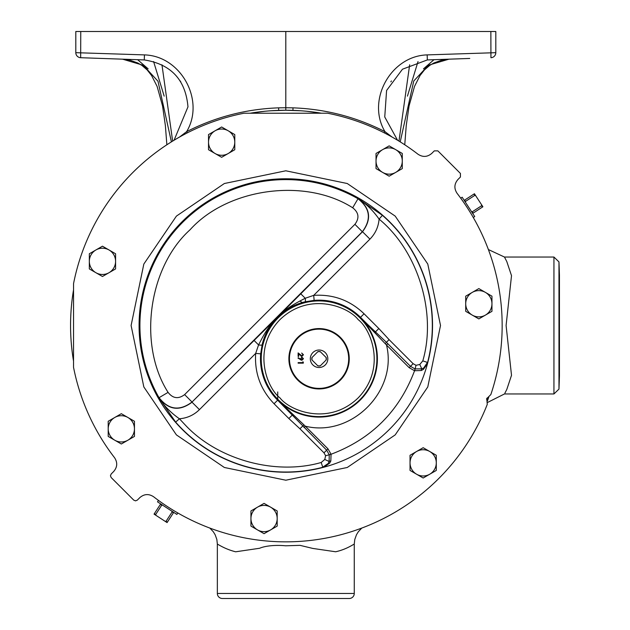 <?xml version="1.0" encoding="UTF-8"?>
<svg xmlns="http://www.w3.org/2000/svg" width="630" height="630" viewBox="0 0 630 630"><rect width="100%" height="100%" fill="white"/><g stroke="black" fill="none" stroke-linecap="round" stroke-linejoin="round"><path stroke-width="0.94" d="M222.39 598.5A5.04 5.04 0 0 1 217.35 593.46L354.265 593.46A5.04 5.04 0 0 1 349.225 598.5L222.39 598.5M176.416 434.897L143.829 386.946L131.103 325.497L143.829 264.057L176.416 216.106L224.359 183.519L285.807 170.793L347.256 183.519L395.199 216.106L427.786 264.057L440.512 325.497L427.786 386.946L395.199 434.897L347.256 467.484L285.807 480.21L224.359 467.484L176.416 434.897M387.82 343.681L386.497 345.004L409.153 367.668L414.564 370.747L415.028 368.928L410.484 366.337L386.395 342.287L360.305 317.52L386.497 345.004C397.916 391.065 351.375 437.606 305.314 426.187L327.978 448.851L331.057 454.254C371.472 439 399.302 411.162 414.564 370.747L421.32 370.511L423.423 369.385L427.518 363.557L428.053 361.502L427.778 362.541L422.801 360.872C436.937 312.708 417.895 250.96 379.087 219.114L382.41 215.326L358.068 198.631L352.674 207.774C305.29 177.487 227.714 187.976 190.071 229.761C148.286 267.404 137.797 344.98 168.076 392.372L158.941 397.758L175.636 422.1L179.424 418.777L185.763 425.549C218.319 459.939 275.672 475.587 321.182 462.491L322.851 467.468L321.812 467.744L323.867 467.208L329.695 463.113L330.821 461.018L331.057 454.254L329.238 454.718L329.128 461.459A2.52 1.378 11.9 0 1 330.821 461.018M423.486 68.843L433.983 59.7M418.021 61.551L407.437 96.138M487.62 402.42L504.465 393.963L553.943 393.963L553.943 257.04L504.465 257.04L506.803 261.576L511.513 275.664L506.095 325.497L511.513 375.307L506.811 389.419L504.898 393.144M488.281 398.546L487.478 400.743M488.754 397.231A215.247 215.247 0 0 1 487.384 401.003M73.45 360.651A215.247 215.247 0 0 1 73.45 290.343M559.44 375.779L559.44 275.223L558.975 261.907L558.975 389.096L559.44 375.779M473.264 217.476L474.737 216.586L462.152 197.206L460.735 198.19M158.5 500.425L157.508 501.842L176.888 514.427L177.786 512.954M217.35 593.46L217.35 544.218C216.736 543.328 224.146 548.974 235.667 551.793L259.615 548.265C265.907 545.564 276.657 544.903 285.618 545.793L300.03 545.352L312.811 548.431L335.648 551.77C347.374 549.21 354.753 543.304 354.257 544.21L354.265 593.46M133.749 500.126L135.537 500.866L137.316 500.126L139.789 497.653C144.168 493.904 148.782 493.605 153.618 496.771A216.35 216.35 0 0 0 487.273 404.365L486.856 399.869A1.417 1.417 0 0 1 487.62 397.766L490.833 394.585A216.35 216.35 0 0 0 457.073 193.308C453.915 188.488 454.206 183.873 457.963 179.479L460.435 177.006L460.435 173.447L437.866 150.869L434.298 150.869L431.826 153.342C427.447 157.098 422.832 157.39 417.997 154.232A216.35 216.35 0 0 0 327.568 113.219L243.96 113.235A216.35 216.35 0 0 0 73.545 283.657L73.529 367.259A216.35 216.35 0 0 0 114.542 457.687C117.7 462.514 117.408 467.129 113.652 471.523L111.179 473.996L110.439 475.776L111.179 477.556L133.749 500.126M491.959 303.755A13.128 13.128 0 0 1 485.399 315.118L491.959 311.33L491.959 296.171L478.839 288.595L465.712 296.171L465.712 311.33L478.839 318.906L485.399 315.118A13.128 13.128 0 0 1 465.712 303.755A13.128 13.128 0 0 1 485.399 292.383A13.128 13.128 0 0 1 485.399 315.118M319.071 388.946A30.185 30.185 0 0 1 288.886 358.761A30.185 30.185 0 0 1 319.071 328.577A30.185 30.185 0 0 1 349.248 358.761A30.185 30.185 0 0 1 319.071 388.946M319.071 329.143A29.618 29.618 0 0 1 348.689 358.761A29.618 29.618 0 0 1 319.071 388.379A29.618 29.618 0 0 1 289.454 358.761A29.618 29.618 0 0 1 319.071 329.143M327.813 358.761A8.741 8.741 0 0 1 319.071 367.51A8.741 8.741 0 0 1 310.322 358.761A8.741 8.741 0 0 1 319.071 350.02A8.741 8.741 0 0 1 327.813 358.761M326.08 360.053A7.127 7.127 0 0 0 326.08 357.47L326.23 357.62A7.253 7.253 0 0 1 326.23 359.903L320.363 365.77A7.127 7.127 0 0 1 317.78 365.77L317.93 365.92A7.253 7.253 0 0 0 320.213 365.92L320.363 365.77M490.857 31.5L490.943 57.708A5.04 5.04 0 0 0 495.81 52.676L495.81 31.5L75.805 31.5L75.805 52.676A5.04 5.04 0 0 0 80.671 57.708L144.27 59.929C171.061 64.181 185.63 79.821 187.968 106.856L174.069 140.238M409.658 64.772L398.971 141.104M161.957 64.772L172.644 141.104M469.767 58.448L427.345 59.929L427.172 54.897C390.734 55.873 366.274 100.351 384.969 131.638L392.128 137.072M101.847 58.448L112.998 58.842M458.616 58.842L427.345 59.929L402.468 69.213L386.584 90.492L384.749 116.975L397.546 140.238M164.178 96.138L153.594 61.551M122.669 59.173L144.27 59.929L144.443 54.897L75.805 52.676A5.04 5.04 0 0 0 80.671 57.708L80.758 31.5M179.487 137.072L186.645 131.638C205.341 100.351 180.881 55.873 144.443 54.897M137.639 59.7L148.129 68.843M400.215 141.876L413.752 81.002L428.439 65.229L448.946 59.173M171.399 141.876L157.98 81.215L143.262 65.284L122.693 59.204M180.779 81.853L180.196 80.947M391.419 80.947L390.836 81.853M271.01 110.762L285.807 110.242L285.807 107.73L285.807 110.242L300.605 110.762M264.608 111.297L250.653 113.14A215.247 215.247 0 0 1 320.961 113.14L307.007 111.297M472.673 213.412L482.895 206.774L481.572 204.75L481.611 205.734L472.24 211.814L471.358 211.381M473.099 213.137L472.24 211.814M465.531 202.403L465.491 201.419L474.863 195.339L475.745 195.772L481.572 204.75M465.491 201.419L464.633 200.104L464.216 200.379M475.745 195.772L474.429 193.741L464.633 200.104M250.937 518.529A13.128 13.128 0 0 1 257.497 507.166L250.937 510.954L250.937 526.105L264.057 533.681L277.184 526.105L277.184 510.954L264.057 503.37L257.497 507.166A13.128 13.128 0 0 1 277.184 518.529A13.128 13.128 0 0 1 257.497 529.893A13.128 13.128 0 0 1 257.497 507.166M114.77 417.477A13.128 13.128 0 0 1 127.89 417.477L121.33 413.69L108.203 421.273L108.203 436.425L121.33 444L134.458 436.425L134.458 421.273L127.89 417.477A13.128 13.128 0 0 1 127.89 440.212A13.128 13.128 0 0 1 108.203 428.849A13.128 13.128 0 0 1 127.89 417.477M160.681 503.905L154.051 514.119L156.082 515.434L155.641 514.553L161.729 505.181L160.414 504.331M161.729 505.181L162.713 505.221M171.691 511.048L172.124 511.938L166.036 521.301L165.052 521.27L156.082 515.434M172.124 511.938L173.447 512.788L173.715 512.371M165.052 521.27L167.084 522.585L173.447 512.788M482.47 207.049L481.611 205.734M474.863 195.339L474.004 194.016M427.518 363.557A146.735 146.735 0 0 1 323.867 467.208M166.036 521.301L167.359 522.16M154.326 513.694L155.641 514.553M175.636 422.1A146.522 146.522 0 0 0 322.442 467.373L328.254 463.444L322.851 467.468M421.32 370.511A2.52 1.378 -101.9 0 1 421.769 368.818L415.028 368.928M321.182 462.491L324.781 459.475L329.128 461.459L328.254 463.444A2.52 1.48 33.7 0 1 329.695 463.113M427.778 362.541L423.754 367.944A2.52 1.48 56.3 0 0 423.423 369.385M382.41 215.326A146.522 146.522 0 0 1 427.675 362.132L423.754 367.944L421.769 368.818L419.785 364.479L422.801 360.872M158.941 397.758C163.934 405.72 170.761 412.729 179.424 418.777C187.197 418.131 193.875 415.083 199.442 409.634L192.016 402.208C179.534 411.555 168.509 410.067 158.941 397.758M303.983 427.518L305.314 426.187L277.83 400.003A58.322 58.322 0 0 0 377.394 358.761A58.322 58.322 0 0 0 360.305 317.52L360.502 317.331A58.59 58.59 0 0 0 314.134 300.376L305.101 301.817C294.966 304.14 285.768 309.275 277.515 317.213L362.518 231.714L369.936 239.132C375.393 233.565 378.441 226.887 379.087 219.114C373.007 210.444 366.006 203.616 358.068 198.631C370.377 208.207 371.857 219.232 362.518 231.714L362.337 231.738C371.645 219.264 370.156 208.231 357.856 198.647A145.884 145.884 0 0 0 158.957 397.554C168.501 409.847 179.534 411.335 192.04 402.027L277.515 317.213C269.601 325.434 264.466 334.632 262.127 344.791L260.686 353.824A58.59 58.59 0 0 0 277.641 400.192L326.647 450.174L329.238 454.718M410.035 462.853L410.035 470.437L423.163 478.012L436.291 470.437L436.291 455.277L423.163 447.702L410.035 455.277L410.035 462.853A13.128 13.128 0 0 1 429.723 451.49A13.128 13.128 0 0 1 429.723 474.225A13.128 13.128 0 0 1 410.035 462.853M376.031 161.02L376.031 168.604L389.151 176.179L402.279 168.604L402.279 153.444L389.151 145.869L376.031 153.444L376.031 161.02A13.128 13.128 0 0 1 395.719 149.656A13.128 13.128 0 0 1 395.719 172.392A13.128 13.128 0 0 1 376.031 161.02M89.334 261.34L89.334 268.923L102.462 276.499L115.581 268.923L115.581 253.764L102.462 246.188L89.334 253.764L89.334 261.34A13.128 13.128 0 0 1 109.021 249.976A13.128 13.128 0 0 1 109.021 272.711A13.128 13.128 0 0 1 89.334 261.34M208.522 142.152L208.522 149.727L221.65 157.303L234.777 149.727L234.777 134.576L221.65 126.992L208.522 134.576L208.522 142.152A13.128 13.128 0 0 1 228.21 130.788A13.128 13.128 0 0 1 228.21 153.515A13.128 13.128 0 0 1 208.522 142.152M324.781 459.475L325.615 455.71L323.993 452.836L299.919 428.762L288.839 418.517L292.328 415.036A2.52 0.921 -40.1 0 0 293.352 414.847M288.839 418.517L274.074 403.751C260.568 389.671 254.433 372.881 255.67 353.406L258.568 344.933L253.937 340.294M375.149 333.05A2.52 0.921 -49.9 0 0 375.338 332.018L378.827 328.529L389.064 339.609L413.138 363.683L416.02 365.305L419.785 364.479M168.076 392.372C172.856 398.522 178.369 399.27 184.621 394.608L192.04 402.027L362.337 231.738L354.911 224.319C359.58 218.075 358.832 212.562 352.674 207.774M199.442 409.634L255.67 353.406L260.686 353.824M314.134 300.376L313.709 295.36C333.191 294.123 349.973 300.258 364.061 313.772L360.502 317.331L372.865 329.695A2.52 0.89 134.2 0 1 372.81 330.569M274.074 403.751L277.641 400.192L290.005 412.555A2.52 0.89 -44.2 0 0 290.879 412.5M300.605 293.627L305.235 298.266L313.709 295.36L369.936 239.132M262.127 344.791A5.04 1.047 -166.6 0 1 258.568 344.933C263.049 336.262 267.774 326.726 277.515 317.213C287.028 307.471 296.572 302.746 305.235 298.266A5.04 1.047 76.6 0 1 305.101 301.817M298.124 363.14L298.124 362.628L302.817 362.628L302.817 361.809L303.321 362.124L303.321 363.14L298.124 363.14M298.124 352.918L301.888 355.871L302.959 354.745L301.691 353.044L303.455 354.777L301.896 356.375L298.628 354.052L298.628 356.446L298.124 356.446L298.124 352.918M301.857 357.1L303.455 358.722L301.864 360.297L297.998 358.131L298.274 357.706L300.4 359.108L301.857 357.1M300.274 354.903L300.786 355.367M301.896 356.375L300.927 356.076M301.691 353.044L303.455 354.777M301.888 355.871L302.683 355.501M303.455 358.722L301.864 360.297L300.345 359.706M300.809 359.037L301.857 357.604L302.943 358.698L301.857 359.793L300.762 358.698M326.08 357.47L320.213 351.603A7.253 7.253 0 0 0 317.93 351.603L311.913 357.62A7.253 7.253 0 0 0 311.913 359.903L317.78 365.77M317.78 351.753A7.127 7.127 0 0 1 320.363 351.753M312.063 360.053A7.127 7.127 0 0 1 312.063 357.47M285.807 31.5L285.807 107.73L278.625 107.848C246.22 109.014 215.555 116.944 186.645 131.638L187.275 132.891M285.807 107.73L292.989 107.848C325.395 109.014 356.06 116.944 384.969 131.638L384.339 132.891M277.743 391.939L277.743 399.215M321.812 467.744A146.735 146.735 0 0 1 139.08 325.497A146.735 146.735 0 0 1 389.56 221.744A146.735 146.735 0 0 1 428.053 361.502M279.956 397.877C266.939 388.009 251.535 349.13 279.956 319.646C309.44 291.233 348.311 306.637 358.186 319.646C371.196 329.514 386.599 368.392 358.186 397.877C328.702 426.297 289.824 410.894 279.956 397.877M261.237 358.761A57.834 57.834 0 0 1 359.966 317.866A57.834 57.834 0 0 1 341.2 412.193A57.834 57.834 0 0 1 261.237 358.761M303.132 303.164L299.888 300.99M427.172 54.897L495.81 52.676M488.077 399.121L486.895 398.688M416.02 365.305L414.65 370.771M325.615 455.71L331.081 454.348M327.978 448.851L323.993 452.836M409.153 367.668L413.138 363.683M364.061 313.772L378.827 328.529M184.621 394.608L354.911 224.319M303.88 424.959L299.919 428.762M389.064 339.609L385.261 343.578M292.989 107.848L292.942 110.36M278.625 107.848L278.673 110.36M553.943 257.04L558.975 261.907M449.072 59.196L441.315 60.33L433.834 62.992L429.684 65.425L424.439 69.938L420.037 75.513L414.509 86.397L409.059 105.966L406.24 125.59L404.751 144.782M122.165 59.157L130.3 60.33L137.781 62.992L141.931 65.425L147.176 69.938L151.578 75.513L157.106 86.397L162.556 105.966L165.375 125.59L166.863 144.782M553.943 393.963L558.975 389.096M504.465 257.04L488.392 249.551M361.793 528.066L358.375 531.673L356.493 534.712L354.761 539.54L354.249 544.21M217.374 544.21L216.838 539.438L215.137 534.728L213.255 531.688L209.829 528.066"/></g></svg>
